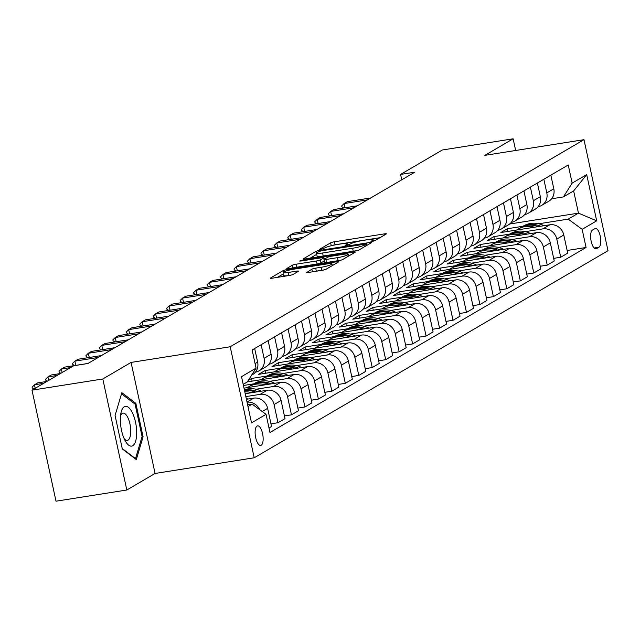 <?xml version="1.0" encoding="UTF-8"?>
<svg xmlns="http://www.w3.org/2000/svg" width="640" height="640" viewBox="0 0 640 640"><rect width="100%" height="100%" fill="white"/><g stroke="black" fill="none" stroke-linecap="round" stroke-linejoin="round"><path stroke-width="0.96" d="M372.296 241.36L374.984 240.616L386.216 234.04A3.04 0.416 -12.2 0 0 386.408 233.84A3.04 0.416 -12.2 0 0 384.496 233.864L334.456 241.776A3.04 0.416 -12.2 0 0 330.616 242.832L319.384 249.408L320.592 249.536L324.728 247.944A9.736 1.32 -12.2 0 1 337.008 244.552L341.176 243.896A9.736 1.32 -12.2 0 1 347.312 243.816A9.736 1.32 -12.2 0 1 346.688 244.472L345.104 245.464L346.448 245.448L350.584 243.856A9.736 1.32 -12.2 0 1 362.864 240.464L367.032 239.808A9.736 1.32 -12.2 0 1 373.16 239.728A9.736 1.32 -12.2 0 1 372.544 240.384L370.96 241.376L372.296 241.36M261.208 445.24A9.92 3.76 81 0 0 262.72 434.336A9.92 3.76 81 0 0 257.584 425.848A9.92 3.76 81 0 0 257.056 426.04A9.92 3.76 81 0 0 255.544 436.944A9.92 3.76 81 0 0 260.68 445.432A9.92 3.76 81 0 0 261.208 445.24M306.52 272.32A3.04 0.416 -12.2 0 0 306.328 272.52A3.04 0.416 -12.2 0 0 308.24 272.496L322.28 270.28A3.04 0.416 -12.2 0 0 326.12 269.216L338.592 261.92A3.04 0.416 -12.2 0 0 338.784 261.712A3.04 0.416 -12.2 0 0 336.872 261.736L286.832 269.648A3.04 0.416 -12.2 0 0 282.992 270.704L270.52 278.008A3.04 0.416 -12.2 0 0 270.328 278.208A3.04 0.416 -12.2 0 0 272.24 278.184L289.2 275.504A3.04 0.416 -12.2 0 0 293.04 274.448L298.376 271.328A3.04 0.416 -12.2 0 0 298.568 271.12A3.04 0.416 -12.2 0 0 296.656 271.144L288.24 272.472A8.136 1.104 -12.2 0 1 283.12 272.536A8.136 1.104 -12.2 0 1 293.896 269.16L326.84 263.96A8.136 1.104 -12.2 0 1 331.968 263.896A8.136 1.104 -12.2 0 1 321.184 267.264L315.696 268.136A3.04 0.416 -12.2 0 0 311.856 269.192L306.584 272.624M131.08 362.424L102.808 378.976L32 390.168L56.008 501.2L126.816 490.008L155.08 473.456L254.216 457.784L230.208 346.76L131.08 362.424L155.08 473.456M515.664 150.48L513.136 138.8L484.864 155.352L583.992 139.68L230.208 346.76M513.136 138.8L442.328 149.992L400.592 174.424L401.76 179.792M32 390.168L73.736 365.744L87.896 363.504L414.76 172.184L400.592 174.424M355.16 251.032A3.04 0.416 -12.2 0 0 359 249.976L371.472 242.672A3.04 0.416 -12.2 0 0 371.664 242.472A3.04 0.416 -12.2 0 0 369.744 242.496L319.704 250.408A3.04 0.416 -12.2 0 0 315.872 251.464L303.392 258.768A3.04 0.416 -12.2 0 0 303.2 258.968A3.04 0.416 -12.2 0 0 305.12 258.944L355.16 251.032M355.032 252.296L342.56 259.6A3.04 0.416 -12.2 0 1 338.72 260.656L288.68 268.568A3.04 0.416 -12.2 0 1 286.76 268.592A3.04 0.416 -12.2 0 1 286.96 268.384L292.296 265.264A3.04 0.416 -12.2 0 1 296.128 264.2L316.424 260.992A3.04 0.416 -12.2 0 0 320.264 259.936L323.808 257.864A3.04 0.416 -12.2 0 0 324 257.664A3.04 0.416 -12.2 0 0 322.08 257.688L300.952 261.024L299.616 261.04L302.432 260.16L353.312 252.12A3.04 0.416 -12.2 0 1 355.224 252.096A3.04 0.416 -12.2 0 1 355.032 252.296M594.856 228.656L592.488 230.04A9.608 3.64 81 0 0 591.024 240.608A9.608 3.64 81 0 0 596 248.832A9.608 3.64 81 0 0 596.512 248.648L598.88 247.256A9.608 3.64 81 0 0 600.352 236.688A9.608 3.64 81 0 0 595.368 228.464A9.608 3.64 81 0 0 594.856 228.656M254.216 457.784L608 250.712L583.992 139.68M509.648 224.008L578.456 213.136L573.648 190.928L563.424 196.912L572.152 183.12L568.232 164.968L252.136 349.984L256.064 368.136L247.328 381.928L243.192 384.352M572.152 183.12L586.696 174.608L596.688 220.824L582.144 229.336L568.224 219.12L538.768 223.776M567.136 250.48L586.072 247.488L582.144 229.336M586.072 247.488L269.976 432.504L266.056 414.344L251.512 422.856L241.52 376.648L256.064 368.136M102.808 378.976L126.816 490.008M522.952 226.28L507.328 228.744L500.864 232.528L549.864 224.784A12.392 11.344 -120.3 0 1 563.792 234.992L567.712 253.152L560.712 257.248L556.792 239.096A12.392 11.344 -120.3 0 0 542.864 228.88L525.304 231.656M568.224 219.12L578.456 213.136L596.688 220.824M247.992 406.56L252.128 404.136L247.624 404.848M269 427.992L271.544 426.504L267.624 408.352A12.392 11.344 -120.3 0 0 253.696 398.136L246.416 399.288M270.968 423.832L278.008 422.72L274.08 404.568A12.392 11.344 -120.3 0 0 260.16 394.352L245.84 396.616M278.008 422.72L285.008 418.624L281.08 400.472A12.392 11.344 -120.3 0 0 267.16 390.256L245.216 393.728M284.432 415.952L291.472 414.84L287.544 396.688A12.392 11.344 -120.3 0 0 273.616 386.472L256.064 389.248M291.472 414.84L298.472 410.744L294.544 392.592A12.392 11.344 -120.3 0 0 280.624 382.376L244.016 388.16M297.896 408.072L304.928 406.96L301.008 388.808A12.392 11.344 -120.3 0 0 287.08 378.592L269.528 381.368M253.712 383.872L243.432 385.496M304.928 406.96L311.928 402.864L308.008 384.712A12.392 11.344 -120.3 0 0 294.08 374.496L247.36 381.88M267.168 375.992L251.544 378.456L248.336 380.336M311.352 400.192L318.392 399.08L314.472 380.928A12.392 11.344 -120.3 0 0 300.544 370.712L282.992 373.488M318.392 399.08L325.392 394.984L321.472 376.832A12.392 11.344 -120.3 0 0 307.544 366.616L258.544 374.36L265.008 370.584L265.584 373.248M324.816 392.312L331.856 391.2L327.928 373.048A12.392 11.344 -120.3 0 0 314.008 362.832L296.448 365.608M280.632 368.112L265.008 370.584M331.856 391.2L338.856 387.104L334.928 368.952A12.392 11.344 -120.3 0 0 321.008 358.736L272.008 366.48L278.472 362.704L279.048 365.368M338.28 384.432L345.32 383.32L341.392 365.168A12.392 11.344 -120.3 0 0 327.472 354.952L309.912 357.728M294.096 360.232L278.472 362.704M345.32 383.32L352.32 379.224L348.392 361.072A12.392 11.344 -120.3 0 0 334.472 350.856L285.472 358.6L291.936 354.824L292.512 357.488M351.744 376.552L358.784 375.44L354.856 357.288A12.392 11.344 -120.3 0 0 340.928 347.072L323.376 349.848M307.56 352.352L291.936 354.824M358.784 375.44L365.784 371.344L361.856 353.192A12.392 11.344 -120.3 0 0 347.928 342.976L298.936 350.72L305.392 346.944L305.968 349.608M365.2 368.672L372.24 367.56L368.32 349.408A12.392 11.344 -120.3 0 0 354.392 339.192L336.84 341.968M321.024 344.472L305.392 346.944M372.24 367.56L379.24 363.464L375.32 345.312A12.392 11.344 -120.3 0 0 361.392 335.096L312.392 342.84L318.856 339.064L319.432 341.728M378.664 360.8L385.704 359.68L381.776 341.528A12.392 11.344 -120.3 0 0 367.856 331.32L350.296 334.088M334.48 336.592L318.856 339.064M385.704 359.68L392.704 355.584L388.776 337.432A12.392 11.344 -120.3 0 0 374.856 327.216L325.856 334.968L332.32 331.184L332.896 333.848M392.128 352.92L399.168 351.8L395.24 333.648A12.392 11.344 -120.3 0 0 381.32 323.44L363.76 326.208M347.944 328.712L332.32 331.184M399.168 351.8L406.168 347.704L402.24 329.552A12.392 11.344 -120.3 0 0 388.32 319.336L339.32 327.088L345.784 323.304L346.36 325.968M405.592 345.04L412.632 343.928L408.704 325.768A12.392 11.344 -120.3 0 0 394.776 315.56L377.224 318.336M361.408 320.832L345.784 323.304M412.632 343.928L419.632 339.824L415.704 321.672A12.392 11.344 -120.3 0 0 401.776 311.456L352.784 319.208L359.24 315.424L359.824 318.096M419.056 337.16L426.088 336.048L422.168 317.888A12.392 11.344 -120.3 0 0 408.24 307.68L390.688 310.456M374.872 312.952L359.24 315.424M426.088 336.048L433.088 331.944L429.168 313.792A12.392 11.344 -120.3 0 0 415.24 303.576L366.24 311.328L372.704 307.544L373.28 310.216M432.512 329.28L439.552 328.168L435.632 310.008A12.392 11.344 -120.3 0 0 421.704 299.8L404.152 302.576M388.328 305.072L372.704 307.544M439.552 328.168L446.552 324.064L442.632 305.912A12.392 11.344 -120.3 0 0 428.704 295.704L379.704 303.448L386.168 299.664L386.744 302.336M445.976 321.4L453.016 320.288L449.088 302.128A12.392 11.344 -120.3 0 0 435.168 291.92L417.608 294.696M401.792 297.192L386.168 299.664M453.016 320.288L460.016 316.184L456.088 298.032A12.392 11.344 -120.3 0 0 442.168 287.824L393.168 295.568L399.632 291.784L400.208 294.456M459.44 313.52L466.48 312.408L462.552 294.248A12.392 11.344 -120.3 0 0 448.632 284.04L431.072 286.816M415.256 289.312L399.632 291.784M466.48 312.408L473.48 308.312L469.552 290.152A12.392 11.344 -120.3 0 0 455.632 279.944L406.632 287.688L413.088 283.904L413.672 286.576M472.904 305.64L479.944 304.528L476.016 286.368A12.392 11.344 -120.3 0 0 462.088 276.16L444.536 278.936M428.72 281.432L413.088 283.904M479.944 304.528L486.944 300.432L483.016 282.272A12.392 11.344 -120.3 0 0 469.088 272.064L420.096 279.808L426.552 276.024L427.128 278.696M486.36 297.76L493.4 296.648L489.48 278.488A12.392 11.344 -120.3 0 0 475.552 268.28L458 271.056M442.184 273.552L426.552 276.024M493.4 296.648L500.4 292.552L496.48 274.392A12.392 11.344 -120.3 0 0 482.552 264.184L433.552 271.928L440.016 268.144L440.592 270.816M499.824 289.88L506.864 288.768L502.936 270.608A12.392 11.344 -120.3 0 0 489.016 260.4L471.456 263.176M455.64 265.672L440.016 268.144M506.864 288.768L513.864 284.672L509.936 266.512A12.392 11.344 -120.3 0 0 496.016 256.304L447.016 264.048L453.48 260.264L454.056 262.936M513.288 282L520.328 280.888L516.4 262.736A12.392 11.344 -120.3 0 0 502.48 252.52L484.92 255.296M469.104 257.792L453.48 260.264M520.328 280.888L527.328 276.792L523.4 258.632A12.392 11.344 -120.3 0 0 509.48 248.424L460.48 256.168L466.944 252.384L467.52 255.056M526.752 274.12L533.792 273.008L529.864 254.856A12.392 11.344 -120.3 0 0 515.936 244.64L498.384 247.416M482.568 249.912L466.944 252.384M533.792 273.008L540.792 268.912L536.864 250.752A12.392 11.344 -120.3 0 0 522.936 240.544L473.944 248.288L480.4 244.504L480.984 247.176M540.216 266.24L547.248 265.128L543.328 246.976A12.392 11.344 -120.3 0 0 529.4 236.76L511.848 239.536M496.032 242.032L480.4 244.504M547.248 265.128L554.248 261.032L550.328 242.872A12.392 11.344 -120.3 0 0 536.4 232.664L487.4 240.408L493.864 236.624L494.44 239.296M509.488 234.152L493.864 236.624M551.608 198.784L563.424 196.912M507.328 228.744L507.904 231.416M553.672 258.36L560.712 257.248M538.144 206.664A12.392 11.344 -120.3 0 0 541.728 205.368L548.728 201.272A12.392 11.344 -120.3 0 0 553.8 188.784L550.848 175.136M541.728 205.368A12.392 11.344 -120.3 0 0 546.8 192.88L543.848 179.24M524.688 214.544A12.392 11.344 -120.3 0 0 528.264 213.248L535.264 209.152A12.392 11.344 -120.3 0 0 540.336 196.664L537.384 183.016M528.264 213.248A12.392 11.344 -120.3 0 0 533.336 200.76L530.384 187.12M511.224 222.424A12.392 11.344 -120.3 0 0 514.808 221.128L521.808 217.032A12.392 11.344 -120.3 0 0 526.872 204.544L523.92 190.896M514.808 221.128A12.392 11.344 -120.3 0 0 519.872 208.64L516.92 195M497.76 230.296A12.392 11.344 -120.3 0 0 501.344 229.008L508.344 224.912A12.392 11.344 -120.3 0 0 513.408 212.424L510.464 198.776M501.344 229.008A12.392 11.344 -120.3 0 0 506.408 216.52L503.464 202.88M484.296 238.176A12.392 11.344 -120.3 0 0 487.88 236.888L494.88 232.792A12.392 11.344 -120.3 0 0 499.952 220.304L497 206.656M487.88 236.888A12.392 11.344 -120.3 0 0 492.944 224.4L490 210.752M470.84 246.056A12.392 11.344 -120.3 0 0 474.416 244.768L481.416 240.672A12.392 11.344 -120.3 0 0 486.488 228.184L483.536 214.536M474.416 244.768A12.392 11.344 -120.3 0 0 479.488 232.28L476.536 218.632M457.376 253.936A12.392 11.344 -120.3 0 0 460.952 252.648L467.96 248.552A12.392 11.344 -120.3 0 0 473.024 236.064L470.072 222.416M460.952 252.648A12.392 11.344 -120.3 0 0 466.024 240.16L463.072 226.512M443.912 261.816A12.392 11.344 -120.3 0 0 447.496 260.528L454.496 256.432A12.392 11.344 -120.3 0 0 459.56 243.944L456.608 230.296M447.496 260.528A12.392 11.344 -120.3 0 0 452.56 248.04L449.608 234.392M430.448 269.696A12.392 11.344 -120.3 0 0 434.032 268.408L441.032 264.312A12.392 11.344 -120.3 0 0 446.096 251.824L443.152 238.176M434.032 268.408A12.392 11.344 -120.3 0 0 439.096 255.92L436.152 242.272M416.984 277.576A12.392 11.344 -120.3 0 0 420.568 276.288L427.568 272.192A12.392 11.344 -120.3 0 0 432.64 259.704L429.688 246.056M420.568 276.288A12.392 11.344 -120.3 0 0 425.64 263.8L422.688 250.152M403.528 285.456A12.392 11.344 -120.3 0 0 407.104 284.168L414.104 280.072A12.392 11.344 -120.3 0 0 419.176 267.576L416.224 253.936M407.104 284.168A12.392 11.344 -120.3 0 0 412.176 271.68L409.224 258.032M390.064 293.336A12.392 11.344 -120.3 0 0 393.648 292.048L400.648 287.944A12.392 11.344 -120.3 0 0 405.712 275.456L402.76 261.816M393.648 292.048A12.392 11.344 -120.3 0 0 398.712 279.56L395.76 265.912M376.6 301.216A12.392 11.344 -120.3 0 0 380.184 299.928L387.184 295.824A12.392 11.344 -120.3 0 0 392.248 283.336L389.304 269.696M380.184 299.928A12.392 11.344 -120.3 0 0 385.248 287.44L382.304 273.792M363.136 309.096A12.392 11.344 -120.3 0 0 366.72 307.808L373.72 303.704A12.392 11.344 -120.3 0 0 378.792 291.216L375.84 277.576M366.72 307.808A12.392 11.344 -120.3 0 0 371.792 295.32L368.84 281.672M349.68 316.976A12.392 11.344 -120.3 0 0 353.256 315.688L360.256 311.584A12.392 11.344 -120.3 0 0 365.328 299.096L362.376 285.456M353.256 315.688A12.392 11.344 -120.3 0 0 358.328 303.192L355.376 289.552M336.216 324.856A12.392 11.344 -120.3 0 0 339.792 323.56L346.8 319.464A12.392 11.344 -120.3 0 0 351.864 306.976L348.912 293.336M339.792 323.56A12.392 11.344 -120.3 0 0 344.864 311.072L341.912 297.432M322.752 332.736A12.392 11.344 -120.3 0 0 326.336 331.44L333.336 327.344A12.392 11.344 -120.3 0 0 338.4 314.856L335.448 301.216M326.336 331.44A12.392 11.344 -120.3 0 0 331.4 318.952L328.448 305.312M309.288 340.616A12.392 11.344 -120.3 0 0 312.872 339.32L319.872 335.224A12.392 11.344 -120.3 0 0 324.936 322.736L321.992 309.096M312.872 339.32A12.392 11.344 -120.3 0 0 317.936 326.832L314.992 313.192M295.824 348.496A12.392 11.344 -120.3 0 0 299.408 347.2L306.408 343.104A12.392 11.344 -120.3 0 0 311.48 330.616L308.528 316.976M299.408 347.2A12.392 11.344 -120.3 0 0 304.48 334.712L301.528 321.072M282.368 356.376A12.392 11.344 -120.3 0 0 285.944 355.08L292.944 350.984A12.392 11.344 -120.3 0 0 298.016 338.496L295.064 324.856M251.544 378.456L252.12 381.128M285.944 355.08A12.392 11.344 -120.3 0 0 291.016 342.592L288.064 328.952M268.904 364.256A12.392 11.344 -120.3 0 0 272.488 362.96L279.488 358.864A12.392 11.344 -120.3 0 0 284.552 346.376L281.6 332.736M272.488 362.96A12.392 11.344 -120.3 0 0 277.552 350.472L274.6 336.832M255.44 372.136A12.392 11.344 -120.3 0 0 259.024 370.84L266.024 366.744A12.392 11.344 -120.3 0 0 271.088 354.256L268.144 340.616M259.024 370.84A12.392 11.344 -120.3 0 0 264.088 358.352L261.144 344.712M251.592 375.192L252.56 374.624A12.392 11.344 -120.3 0 0 257.632 362.136L254.68 348.496M259.696 409.688A12.392 11.344 -120.3 0 0 247.048 402.184M252.128 404.136L266.056 414.344M573.648 190.928L586.696 174.608M122.304 448.936L136.312 459.576L143.088 436.776L135.856 403.336L121.848 392.696L115.072 415.504L122.304 448.936M134.344 403.576L135.856 403.336M141.96 436.952L143.088 436.776M380.008 237.68L335.104 244.776A3.04 0.416 -12.2 0 0 331.776 245.6M316.728 254.36A3.04 0.416 -12.2 0 0 316.52 254.464L310.248 258.136M366.416 243.968L321.28 250.792L317.064 252.424A9.736 1.32 -12.2 0 0 316.448 253.08A9.736 1.32 -12.2 0 0 322.576 253L352.6 248.256A9.736 1.32 -12.2 0 0 364.88 244.872L366.416 243.968L366.736 245.448M316.448 253.08L317.096 256.08A9.736 1.32 -12.2 0 0 323.224 256L322.576 253M358.48 250.208A9.736 1.32 -12.2 0 1 353.256 251.256L323.224 256M324.272 260.968L320.912 262.936A3.04 0.416 -12.2 0 1 317.072 264L296.784 267.208A3.04 0.416 -12.2 0 0 295.008 267.568M337.488 257.664A8.136 1.104 -12.2 0 0 348.264 254.296A8.136 1.104 -12.2 0 0 343.144 254.36L331.536 256.192A3.04 0.416 -12.2 0 0 327.696 257.248L324.152 259.32A3.04 0.416 -12.2 0 0 323.96 259.528A3.04 0.416 -12.2 0 0 325.88 259.504L337.488 257.664L338.136 260.664A8.136 1.104 -12.2 0 0 341.392 260.048M324.808 262.32A3.04 0.416 -12.2 0 0 324.608 262.528A3.04 0.416 -12.2 0 0 326.528 262.504L325.88 259.504M338.136 260.664L326.528 262.504M324.856 269.704A8.136 1.104 -12.2 0 1 321.832 270.264L316.344 271.136A3.04 0.416 -12.2 0 0 314.568 271.496M283.12 272.536L283.768 275.536A8.136 1.104 -12.2 0 0 288.888 275.472L288.24 272.472M290.976 275.144L288.888 275.472M283.4 273.848L277.376 277.376M544.04 225.704L543.232 225.328A23.704 21.696 -120.3 0 0 523.52 225.944L521.48 227.144A23.704 21.696 -120.3 0 0 520.84 227.528M534.48 227.216A23.704 21.696 -120.3 0 0 518.136 229.096A23.704 21.696 -120.3 0 0 516.696 230.024M540.576 226.248A23.704 21.696 -120.3 0 0 521.48 227.144M518.136 229.096L520.184 227.896A23.704 21.696 59.7 0 1 538.304 226.608M367.48 199.856L344.104 203.552L347.336 201.656L370.712 197.96M343.744 207.976L341.912 206.808L341.72 205.912L344.104 203.552L345.024 207.776M530.576 233.584L529.768 233.208A23.704 21.696 -120.3 0 0 510.064 233.824L508.016 235.024A23.704 21.696 -120.3 0 0 507.376 235.408M521.016 235.096A23.704 21.696 -120.3 0 0 504.672 236.976A23.704 21.696 -120.3 0 0 503.232 237.904M527.112 234.128A23.704 21.696 -120.3 0 0 508.016 235.024M504.672 236.976L506.72 235.776A23.704 21.696 59.7 0 1 524.84 234.488M517.112 241.464L516.312 241.088A23.704 21.696 -120.3 0 0 496.6 241.704L494.552 242.904A23.704 21.696 -120.3 0 0 493.912 243.288M507.56 242.976A23.704 21.696 -120.3 0 0 491.216 244.856A23.704 21.696 -120.3 0 0 489.768 245.784M513.648 242.008A23.704 21.696 -120.3 0 0 494.552 242.904M491.216 244.856L493.256 243.656A23.704 21.696 59.7 0 1 511.376 242.368M503.648 249.344L502.848 248.968A23.704 21.696 -120.3 0 0 483.136 249.584L481.088 250.776A23.704 21.696 -120.3 0 0 480.448 251.168M494.096 250.856A23.704 21.696 -120.3 0 0 477.752 252.736A23.704 21.696 -120.3 0 0 476.304 253.664M500.184 249.888A23.704 21.696 -120.3 0 0 481.088 250.776M477.752 252.736L479.8 251.536A23.704 21.696 59.7 0 1 497.92 250.248M354.016 207.736L330.648 211.432L333.88 209.536L357.248 205.84M330.288 215.856L328.456 214.688L328.256 213.792L330.648 211.432L331.56 215.656M340.56 215.616L317.184 219.312L320.416 217.416L343.784 213.72M316.824 223.736L314.992 222.568L314.792 221.672L317.184 219.312L318.096 223.536M327.096 223.496L303.72 227.192L306.952 225.296L330.328 221.6M303.36 231.616L301.528 230.448L301.336 229.552L303.72 227.192L304.632 231.416M490.184 257.224L489.384 256.848A23.704 21.696 -120.3 0 0 469.672 257.464L467.624 258.656A23.704 21.696 -120.3 0 0 466.992 259.048M480.632 258.736A23.704 21.696 -120.3 0 0 464.288 260.616A23.704 21.696 -120.3 0 0 462.848 261.544M486.728 257.768A23.704 21.696 -120.3 0 0 467.624 258.656M464.288 260.616L466.336 259.416A23.704 21.696 59.7 0 1 484.456 258.128M313.632 231.376L290.256 235.072L293.488 233.176L316.864 229.48M289.896 239.496L288.064 238.328L287.872 237.432L290.256 235.072L291.176 239.296M124.296 406.72A20.144 7.64 81 0 0 120.944 413.056A20.144 7.64 81 0 0 125.376 441.088A20.144 7.64 81 0 0 132.728 445.736A20.144 7.64 81 0 0 135.512 422.128A20.144 7.64 81 0 0 124.296 406.72M124.128 438.592A13.792 5.232 81 0 0 127.312 440.376A13.792 5.232 81 0 0 128.048 440.112A13.792 5.232 81 0 0 130.152 424.944A13.792 5.232 81 0 0 123.008 413.136A13.792 5.232 81 0 0 122.272 413.4A13.792 5.232 81 0 0 120.528 415.816M121.512 393.832L135.08 404.136L142.088 436.528L135.52 458.624L122.208 448.52M476.728 265.104L475.92 264.728A23.704 21.696 -120.3 0 0 456.208 265.344L454.168 266.536A23.704 21.696 -120.3 0 0 453.528 266.928M467.168 266.616A23.704 21.696 -120.3 0 0 450.824 268.496A23.704 21.696 -120.3 0 0 449.384 269.424M473.264 265.648A23.704 21.696 -120.3 0 0 454.168 266.536M450.824 268.496L452.872 267.296A23.704 21.696 59.7 0 1 470.992 266.008M300.168 239.256L276.8 242.944L280.024 241.056L303.4 237.36M276.44 247.376L274.6 246.208L274.408 245.304L276.8 242.944L277.712 247.176M463.264 272.984L462.456 272.608A23.704 21.696 -120.3 0 0 442.752 273.224L440.704 274.416A23.704 21.696 -120.3 0 0 440.064 274.808M453.704 274.496A23.704 21.696 -120.3 0 0 437.368 276.376A23.704 21.696 -120.3 0 0 435.92 277.304M459.8 273.528A23.704 21.696 -120.3 0 0 440.704 274.416M437.368 276.376L439.408 275.176A23.704 21.696 59.7 0 1 457.528 273.888M286.704 247.136L263.336 250.824L266.568 248.936L289.936 245.24M262.976 255.256L261.144 254.088L260.944 253.184L263.336 250.824L264.248 255.056M449.8 280.864L449 280.488A23.704 21.696 -120.3 0 0 429.288 281.104L427.24 282.296A23.704 21.696 -120.3 0 0 426.6 282.688M440.248 282.376A23.704 21.696 -120.3 0 0 423.904 284.256A23.704 21.696 -120.3 0 0 422.456 285.184M446.336 281.408A23.704 21.696 -120.3 0 0 427.24 282.296M423.904 284.256L425.952 283.056A23.704 21.696 59.7 0 1 444.072 281.768M273.248 255.016L249.872 258.704L253.104 256.816L276.48 253.12M249.512 263.136L247.68 261.968L247.488 261.064L249.872 258.704L250.784 262.936M436.336 288.744L435.536 288.368A23.704 21.696 -120.3 0 0 415.824 288.984L413.776 290.176A23.704 21.696 -120.3 0 0 413.136 290.568M426.784 290.256A23.704 21.696 -120.3 0 0 410.44 292.136A23.704 21.696 -120.3 0 0 408.992 293.064M432.88 289.288A23.704 21.696 -120.3 0 0 413.776 290.176M410.44 292.136L412.488 290.936A23.704 21.696 59.7 0 1 430.608 289.648M259.784 262.896L236.408 266.584L239.64 264.696L263.016 261M236.048 271.016L234.216 269.848L234.024 268.944L236.408 266.584L237.32 270.816M422.88 296.624L422.072 296.248A23.704 21.696 -120.3 0 0 402.36 296.864L400.32 298.056A23.704 21.696 -120.3 0 0 399.68 298.448M413.32 298.128A23.704 21.696 -120.3 0 0 396.976 300.008A23.704 21.696 -120.3 0 0 395.536 300.944M419.416 297.168A23.704 21.696 -120.3 0 0 400.32 298.056M396.976 300.008L399.024 298.816A23.704 21.696 59.7 0 1 417.144 297.528M246.32 270.776L222.944 274.464L226.176 272.576L249.552 268.88M222.584 278.896L220.752 277.728L220.56 276.824L222.944 274.464L223.864 278.696M409.416 304.504L408.608 304.128A23.704 21.696 -120.3 0 0 388.904 304.736L386.856 305.936A23.704 21.696 -120.3 0 0 386.216 306.328M399.856 306.008A23.704 21.696 -120.3 0 0 383.512 307.888A23.704 21.696 -120.3 0 0 382.072 308.824M405.952 305.048A23.704 21.696 -120.3 0 0 386.856 305.936M383.512 307.888L385.56 306.696A23.704 21.696 59.7 0 1 403.68 305.408M232.856 278.648L209.488 282.344L212.72 280.456L236.088 276.76M209.128 286.776L207.296 285.608L207.096 284.704L209.488 282.344L210.4 286.576M395.952 312.384L395.152 312.008A23.704 21.696 -120.3 0 0 375.44 312.616L373.392 313.816A23.704 21.696 -120.3 0 0 372.752 314.208M386.4 313.888A23.704 21.696 -120.3 0 0 370.056 315.768A23.704 21.696 -120.3 0 0 368.608 316.704M392.488 312.928A23.704 21.696 -120.3 0 0 373.392 313.816M370.056 315.768L372.096 314.576A23.704 21.696 59.7 0 1 390.216 313.288M219.4 286.528L196.024 290.224L199.256 288.336L222.624 284.64M195.664 294.656L193.832 293.488L193.632 292.584L196.024 290.224L196.936 294.456M382.488 320.264L381.688 319.888A23.704 21.696 -120.3 0 0 361.976 320.496L359.928 321.696A23.704 21.696 -120.3 0 0 359.288 322.088M372.936 321.768A23.704 21.696 -120.3 0 0 356.592 323.648A23.704 21.696 -120.3 0 0 355.144 324.584M379.032 320.808A23.704 21.696 -120.3 0 0 359.928 321.696M356.592 323.648L358.64 322.456A23.704 21.696 59.7 0 1 376.76 321.168M205.936 294.408L182.56 298.104L185.792 296.216L209.168 292.52M182.2 302.536L180.368 301.368L180.176 300.464L182.56 298.104L183.472 302.336M369.032 328.144L368.224 327.768A23.704 21.696 -120.3 0 0 348.512 328.376L346.464 329.576A23.704 21.696 -120.3 0 0 345.832 329.968M359.472 329.648A23.704 21.696 -120.3 0 0 343.128 331.528A23.704 21.696 -120.3 0 0 341.688 332.464M365.568 328.688A23.704 21.696 -120.3 0 0 346.464 329.576M343.128 331.528L345.176 330.336A23.704 21.696 59.7 0 1 363.296 329.048M192.472 302.288L169.096 305.984L172.328 304.096L195.704 300.4M168.736 310.416L166.904 309.248L166.712 308.344L169.096 305.984L170.016 310.216M355.568 336.016L354.76 335.648A23.704 21.696 -120.3 0 0 335.048 336.256L333.008 337.456A23.704 21.696 -120.3 0 0 332.368 337.848M346.008 337.528A23.704 21.696 -120.3 0 0 329.664 339.408A23.704 21.696 -120.3 0 0 328.224 340.344M352.104 336.568A23.704 21.696 -120.3 0 0 333.008 337.456M329.664 339.408L331.712 338.216A23.704 21.696 59.7 0 1 349.832 336.928M179.008 310.168L155.64 313.864L158.864 311.976L182.24 308.28M155.28 318.296L153.44 317.128L153.248 316.224L155.64 313.864L156.552 318.088M342.104 343.896L341.304 343.528A23.704 21.696 -120.3 0 0 321.592 344.136L319.544 345.336A23.704 21.696 -120.3 0 0 318.904 345.728M332.544 345.408A23.704 21.696 -120.3 0 0 316.208 347.288A23.704 21.696 -120.3 0 0 314.76 348.224M338.64 344.448A23.704 21.696 -120.3 0 0 319.544 345.336M316.208 347.288L318.248 346.096A23.704 21.696 59.7 0 1 336.368 344.808M165.544 318.048L142.176 321.744L145.408 319.856L168.776 316.16M141.816 326.176L139.984 325.008L139.784 324.104L142.176 321.744L143.088 325.968M328.64 351.776L327.84 351.4A23.704 21.696 -120.3 0 0 308.128 352.016L306.08 353.216A23.704 21.696 -120.3 0 0 305.44 353.608M319.088 353.288A23.704 21.696 -120.3 0 0 302.744 355.168A23.704 21.696 -120.3 0 0 301.296 356.104M325.176 352.328A23.704 21.696 -120.3 0 0 306.08 353.216M302.744 355.168L304.792 353.968A23.704 21.696 59.7 0 1 322.912 352.688M152.088 325.928L128.712 329.624L131.944 327.736L155.32 324.04M128.352 334.056L126.52 332.888L126.328 331.984L128.712 329.624L129.624 333.848M315.176 359.656L314.376 359.28A23.704 21.696 -120.3 0 0 294.664 359.896L292.616 361.096A23.704 21.696 -120.3 0 0 291.984 361.488M305.624 361.168A23.704 21.696 -120.3 0 0 289.28 363.048A23.704 21.696 -120.3 0 0 287.84 363.984M311.72 360.208A23.704 21.696 -120.3 0 0 292.616 361.096M289.28 363.048L291.328 361.848A23.704 21.696 59.7 0 1 309.448 360.568M138.624 333.808L115.248 337.504L118.48 335.616L141.856 331.92M114.888 341.936L113.056 340.768L112.864 339.864L115.248 337.504L116.168 341.728M301.72 367.536L300.912 367.16A23.704 21.696 -120.3 0 0 281.2 367.776L279.16 368.976A23.704 21.696 -120.3 0 0 278.52 369.368M292.16 369.048A23.704 21.696 -120.3 0 0 275.816 370.928A23.704 21.696 -120.3 0 0 274.376 371.864M298.256 368.088A23.704 21.696 -120.3 0 0 279.16 368.976M275.816 370.928L277.864 369.728A23.704 21.696 59.7 0 1 295.984 368.448M125.16 341.688L101.784 345.384L105.016 343.496L128.392 339.8M101.432 349.808L99.592 348.64L99.4 347.744L101.784 345.384L102.704 349.608M288.256 375.416L287.448 375.04A23.704 21.696 -120.3 0 0 267.744 375.656L265.696 376.856A23.704 21.696 -120.3 0 0 265.056 377.248M278.696 376.928A23.704 21.696 -120.3 0 0 262.36 378.808A23.704 21.696 -120.3 0 0 260.912 379.744M284.792 375.968A23.704 21.696 -120.3 0 0 265.696 376.856M262.36 378.808L264.4 377.608A23.704 21.696 59.7 0 1 282.52 376.328M111.696 349.568L88.328 353.264L91.56 351.376L114.928 347.68M87.968 357.688L86.136 356.52L85.936 355.624L88.328 353.264L89.24 357.488M274.792 383.296L273.992 382.92A23.704 21.696 -120.3 0 0 254.28 383.536L252.232 384.736A23.704 21.696 -120.3 0 0 251.592 385.128M265.24 384.808A23.704 21.696 -120.3 0 0 248.896 386.688A23.704 21.696 -120.3 0 0 247.448 387.616M271.328 383.848A23.704 21.696 -120.3 0 0 252.232 384.736M248.896 386.688L250.944 385.488A23.704 21.696 59.7 0 1 269.056 384.2M98.24 357.448L74.864 361.144L78.096 359.248L101.464 355.56M74.504 365.568L72.672 364.4L72.472 363.504L74.864 361.144L75.776 365.368M261.328 391.176L260.528 390.8A23.704 21.696 -120.3 0 0 244.36 389.784M251.776 392.688A23.704 21.696 -120.3 0 0 244.808 391.832M257.872 391.728A23.704 21.696 -120.3 0 0 244.488 390.36M244.592 390.856A23.704 21.696 59.7 0 1 255.6 392.08M70.616 367.568L61.4 369.024L64.632 367.128L88.008 363.44M60.808 373.304L59.208 372.28L59.016 371.384L61.4 369.024L62.16 372.52M247.872 399.056L247.064 398.68A23.704 21.696 -120.3 0 0 246.208 398.304M57.152 375.448L47.936 376.904L51.168 375.008L60.384 373.552M47.352 381.184L45.744 380.16L45.552 379.264L47.936 376.904L48.696 380.392M43.688 383.328L34.48 384.784L37.704 382.888L46.92 381.432M33.888 389.064L32.28 388.04L32.088 387.144L34.48 384.784L35.232 388.272M247.016 402.048L253.696 398.136M260.16 394.352L267.16 390.256M273.616 386.472L280.624 382.376M287.08 378.592L294.08 374.496M300.544 370.712L307.544 366.616M314.008 362.832L321.008 358.736M327.472 354.952L334.472 350.856M340.928 347.072L347.928 342.976M354.392 339.192L361.392 335.096M367.856 331.32L374.856 327.216M381.32 323.44L388.32 319.336M394.776 315.56L401.776 311.456M408.24 307.68L415.24 303.576M421.704 299.8L428.704 295.704M435.168 291.92L442.168 287.824M448.632 284.04L455.632 279.944M462.088 276.16L469.088 272.064M475.552 268.28L482.552 264.184M489.016 260.4L496.016 256.304M502.48 252.52L509.48 248.424M515.936 244.64L522.936 240.544M529.4 236.76L536.4 232.664M542.864 228.88L549.864 224.784M546.8 192.88L553.8 188.784M556.792 239.096L563.792 234.992M543.328 246.976L550.328 242.872M533.336 200.76L540.336 196.664M529.864 254.856L536.864 250.752M519.872 208.64L526.872 204.544M516.4 262.736L523.4 258.632M506.408 216.52L513.408 212.424M502.936 270.608L509.936 266.512M492.944 224.4L499.952 220.304M489.48 278.488L496.48 274.392M479.488 232.28L486.488 228.184M476.016 286.368L483.016 282.272M466.024 240.16L473.024 236.064M462.552 294.248L469.552 290.152M452.56 248.04L459.56 243.944M449.088 302.128L456.088 298.032M439.096 255.92L446.096 251.824M435.632 310.008L442.632 305.912M425.64 263.8L432.64 259.704M422.168 317.888L429.168 313.792M412.176 271.68L419.176 267.576M408.704 325.768L415.704 321.672M398.712 279.56L405.712 275.456M395.24 333.648L402.24 329.552M385.248 287.44L392.248 283.336M381.776 341.528L388.776 337.432M371.792 295.32L378.792 291.216M368.32 349.408L375.32 345.312M358.328 303.192L365.328 299.096M354.856 357.288L361.856 353.192M344.864 311.072L351.864 306.976M341.392 365.168L348.392 361.072M331.4 318.952L338.4 314.856M327.928 373.048L334.928 368.952M317.936 326.832L324.936 322.736M314.472 380.928L321.472 376.832M304.48 334.712L311.48 330.616M301.008 388.808L308.008 384.712M291.016 342.592L298.016 338.496M287.544 396.688L294.544 392.592M277.552 350.472L284.552 346.376M274.08 404.568L281.08 400.472M264.088 358.352L271.088 354.256M262.2 411.52L267.624 408.352M255.088 363.624L257.632 362.136M594.152 248.008L598.88 247.256M595.456 248.808L596.512 248.648M372.744 241.28L372.544 240.384M346.888 245.368L346.688 244.472M331.24 245.728L330.616 242.832M335.104 244.776L334.456 241.776M384.72 234.92L384.496 233.864M316.52 254.464L315.872 251.464M319.856 251.088L319.704 250.408M369.976 243.552L369.744 242.496M353.256 251.256L352.6 248.256M365.2 246.344L364.88 244.872M292.864 267.904L292.296 265.264M296.784 267.208L296.128 264.2M317.072 264L316.424 260.992M320.912 262.936L320.264 259.936M324.128 259.344L323.808 257.864M302.568 260.768L302.432 260.16M353.536 253.168L353.312 252.12M312.432 271.832L311.856 269.192M316.344 271.136L315.696 268.136M321.832 270.264L321.184 267.264M296.88 272.2L296.656 271.144M283.32 272.208L282.992 270.704M287.056 270.696L286.832 269.648M337.096 262.792L336.872 261.736M542.056 226.016L543.232 225.328M528.592 233.896L529.768 233.208M515.136 241.776L516.312 241.088M501.672 249.656L502.848 248.968M488.208 257.536L489.384 256.848M474.744 265.416L475.92 264.728M461.288 273.296L462.456 272.608M447.824 281.176L449 280.488M434.36 289.056L435.536 288.368M420.896 296.936L422.072 296.248M407.432 304.816L408.608 304.128M393.976 312.696L395.152 312.008M380.512 320.576L381.688 319.888M367.048 328.456L368.224 327.768M353.584 336.336L354.76 335.648M340.128 344.216L341.304 343.528M326.664 352.088L327.84 351.4M313.2 359.968L314.376 359.28M299.736 367.848L300.912 367.16M286.272 375.728L287.448 375.04M272.816 383.608L273.992 382.92M259.352 391.488L260.528 390.8M246.376 399.088L247.064 398.68M373.464 241.128L373.16 239.728M347.608 245.208L347.312 243.816M366.88 245.36L366.552 243.832M324.336 259.216L324 257.664M348.64 256.04L348.264 254.296M324.608 262.528L323.96 259.528M332.336 265.584L331.968 263.896"/></g></svg>

